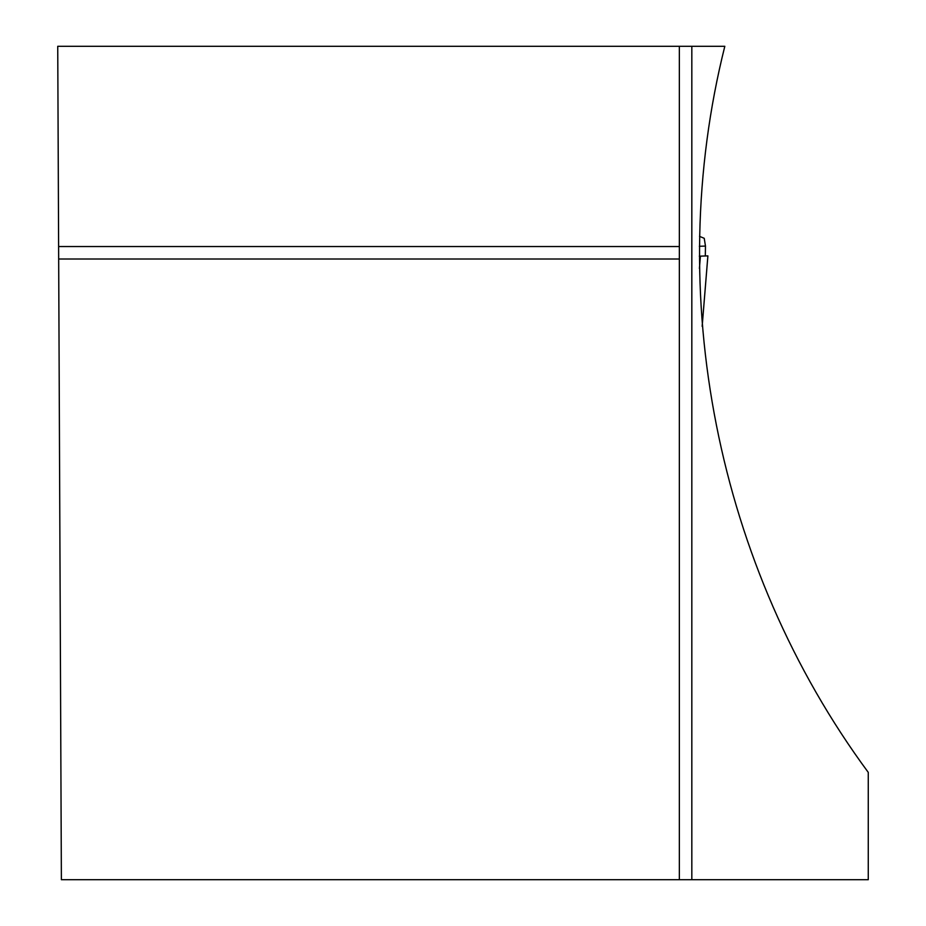<?xml version="1.0" encoding="UTF-8"?>
<svg xmlns="http://www.w3.org/2000/svg" width="926" height="926" viewBox="0 0 926 926"><rect width="100%" height="100%" fill="white"/><g stroke="black" fill="none" stroke-linecap="round" stroke-linejoin="round"><path stroke-width="1.39" d="M699.362 246.281L705.473 246.073L704.235 238.318L699.535 236.361M699.408 268.528L700.415 256.143L707.881 255.877L702.151 326.276M705.311 255.97L705.473 246.073M700.415 256.143L699.315 256.178M679.348 259.014L679.348 246.536L58.616 246.536L57.736 46.3L724.815 46.3C662.761 294.005 716.666 566.886 868.264 772.377L868.264 879.7L679.348 879.7L679.348 259.014L58.674 259.014L61.382 879.7L679.348 879.7M58.616 246.536L58.674 259.014M679.348 46.3L679.348 246.536M691.826 879.7L691.826 46.3M702.163 326.346L707.892 255.877"/></g></svg>
